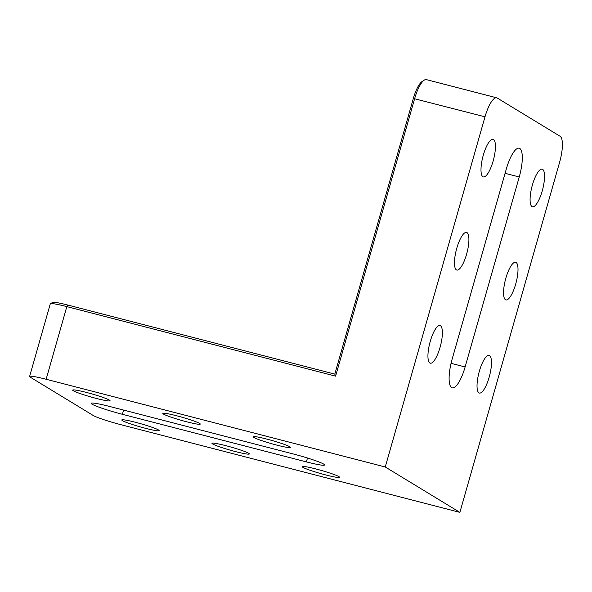 <?xml version="1.0" encoding="UTF-8"?>
<svg xmlns="http://www.w3.org/2000/svg" width="592" height="592" viewBox="0 0 592 592"><rect width="100%" height="100%" fill="white"/><g stroke="black" fill="none" stroke-linecap="round" stroke-linejoin="round"><path stroke-width="0.89" d="M50.409 303.689L52.799 302.364A21.379 1.754 15.9 0 1 67.851 305.058L334.813 374.114L413.342 98.442A21.379 6.075 -75.5 0 1 422.111 81.511L424.22 80.142A23.317 6.623 104.5 0 0 414.652 98.612L335.597 376.142L66.829 306.619A23.317 1.909 -164.1 0 0 50.409 303.689A23.317 1.909 -164.1 0 0 50.29 303.814L29.6 376.46A23.317 1.909 -164.1 0 0 30.384 377.245L93.218 415.473A23.317 1.909 -164.1 0 0 120.753 424.656L459.873 512.376L559.625 162.208A23.317 6.623 104.5 0 0 560.099 136.271L497.258 98.043A23.317 6.623 104.5 0 0 496.732 97.821A23.317 6.623 104.5 0 0 485.003 116.809L385.251 466.984L459.873 512.376M67.851 305.058L66.829 306.619L46.139 379.265L385.251 466.984M483.309 155.119A19.432 5.52 -75.5 0 1 493.084 139.29A19.432 5.52 -75.5 0 1 493.558 159.485A19.432 5.52 -75.5 0 1 483.353 176.919A19.432 5.52 -75.5 0 1 483.309 155.119M456.78 248.248A19.432 5.52 -75.5 0 1 466.555 232.419A19.432 5.52 -75.5 0 1 467.029 252.614A19.432 5.52 -75.5 0 1 456.817 270.048A19.432 5.52 -75.5 0 1 456.78 248.248M430.251 341.377A19.432 5.52 -75.5 0 1 440.026 325.548A19.432 5.52 -75.5 0 1 440.5 345.75A19.432 5.52 -75.5 0 1 430.288 363.177A19.432 5.52 -75.5 0 1 430.251 341.377M532.4 184.985A19.432 5.52 -75.5 0 1 542.176 169.157A19.432 5.52 -75.5 0 1 542.657 189.351A19.432 5.52 -75.5 0 1 532.445 206.786A19.432 5.52 -75.5 0 1 532.4 184.985M505.871 278.114A19.432 5.52 -75.5 0 1 515.647 262.286A19.432 5.52 -75.5 0 1 516.128 282.48A19.432 5.52 -75.5 0 1 505.916 299.915A19.432 5.52 -75.5 0 1 505.871 278.114M479.342 371.243A19.432 5.52 -75.5 0 1 489.118 355.415A19.432 5.52 -75.5 0 1 489.599 375.617A19.432 5.52 -75.5 0 1 479.387 393.044A19.432 5.52 -75.5 0 1 479.342 371.243M452.162 359.078L506.286 169.09A25.648 7.289 -75.5 0 1 519.184 148.2A25.648 7.289 -75.5 0 1 519.243 176.978L465.12 366.966A25.648 7.289 -75.5 0 1 452.221 387.856A25.648 7.289 -75.5 0 1 452.162 359.078M325.755 474.939A19.432 1.591 15.9 0 1 302.157 466.629A19.432 1.591 15.9 0 1 321.278 470.418A19.432 1.591 15.9 0 1 339.534 477.278A19.432 1.591 15.9 0 1 325.755 474.939M235.564 451.607A19.432 1.591 15.9 0 1 211.966 443.297A19.432 1.591 15.9 0 1 231.087 447.093A19.432 1.591 15.9 0 1 249.343 453.946A19.432 1.591 15.9 0 1 235.564 451.607M145.373 428.282A19.432 1.591 15.9 0 1 121.774 419.972A19.432 1.591 15.9 0 1 140.896 423.761A19.432 1.591 15.9 0 1 159.152 430.613A19.432 1.591 15.9 0 1 145.373 428.282M276.656 445.073A19.432 1.591 15.9 0 1 253.058 436.763A19.432 1.591 15.9 0 1 272.187 440.552A19.432 1.591 15.9 0 1 290.443 447.411A19.432 1.591 15.9 0 1 276.656 445.073M186.465 421.741A19.432 1.591 15.9 0 1 162.867 413.431A19.432 1.591 15.9 0 1 181.996 417.227A19.432 1.591 15.9 0 1 200.251 424.079A19.432 1.591 15.9 0 1 186.465 421.741M96.281 398.416A19.432 1.591 15.9 0 1 72.683 390.106A19.432 1.591 15.9 0 1 91.804 393.895A19.432 1.591 15.9 0 1 110.06 400.747A19.432 1.591 15.9 0 1 96.281 398.416M109.431 406.415L293.425 454.012A25.648 2.102 15.9 0 1 324.571 464.979A25.648 2.102 15.9 0 1 306.382 461.893L122.396 414.304A25.648 2.102 15.9 0 1 91.242 403.33A25.648 2.102 15.9 0 1 109.431 406.415M46.139 379.265A23.317 1.909 -164.1 0 0 29.6 376.46M496.732 97.821L426.388 79.624A23.317 6.623 104.5 0 0 424.22 80.142M335.597 376.142L334.813 374.114M485.003 116.809L413.342 98.442M306.382 461.893L307.492 458.016M122.396 414.304L123.595 410.078M519.243 176.978L505.08 173.315M465.12 366.966L451.067 363.325"/></g></svg>
